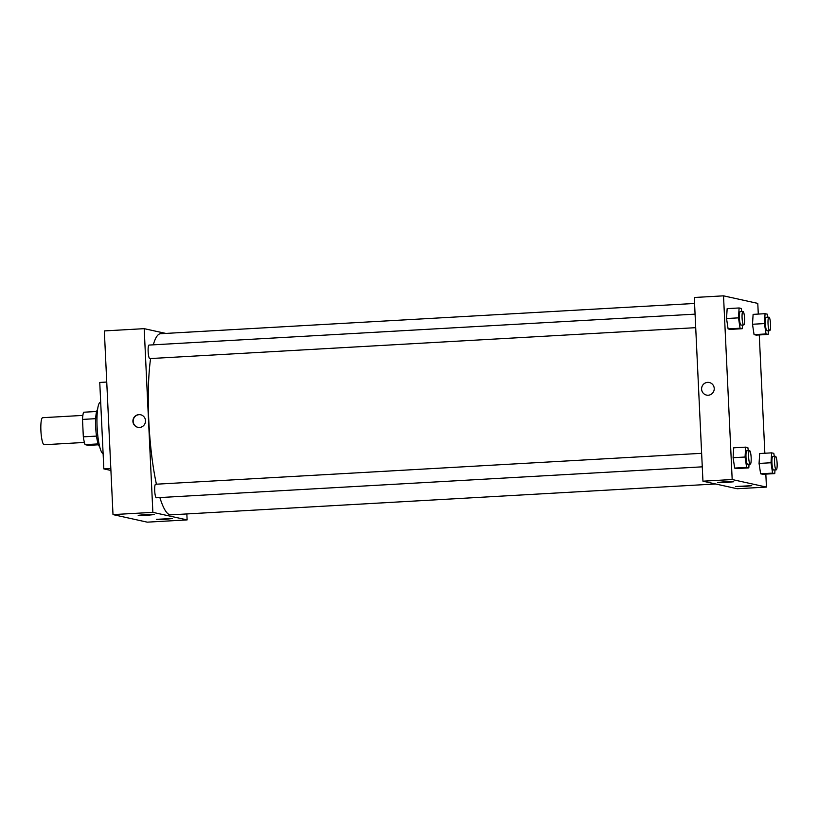 <?xml version="1.0" encoding="UTF-8"?>
<svg xmlns="http://www.w3.org/2000/svg" width="818" height="818" viewBox="0 0 818 818"><rect width="100%" height="100%" fill="white"/><g stroke="black" fill="none" stroke-linecap="round" stroke-linejoin="round"><path stroke-width="1.23" d="M82.874 415.411L42.659 417.691A13.538 2.485 86.8 0 0 40.9 430.646A13.538 2.485 86.8 0 0 44.182 444.726L84.407 442.446M98.518 444.787L88.324 445.36L85.082 444.644A18.446 3.384 86.8 0 1 83.324 436.843L82.506 419.419A18.446 3.384 86.8 0 1 83.548 412.231L96.626 411.495M98.191 443.908L85.082 444.644M95.686 418.673L82.506 419.419M96.514 436.096L83.324 436.843M99.694 446.73A18.957 3.487 -93.2 0 1 95.747 428.243A18.957 3.487 -93.2 0 1 97.587 409.419M100.686 402.2L100.43 402.211A25.726 4.724 86.8 0 0 97.097 426.843A25.726 4.724 86.8 0 0 103.109 453.561M106.749 382.047L99.755 382.446L103.835 468.888L110.921 470.452M144.193 328.662L104.336 330.922L112.996 514.604L147.26 522.16L187.128 519.9L152.864 512.354L144.193 328.662L165.788 333.417M110.829 468.489L103.835 468.888M695.075 314.143L149.019 345.073A6.769 1.247 86.8 0 0 148.15 351.73A6.769 1.247 86.8 0 0 149.714 358.591A6.769 1.247 86.8 0 0 149.786 358.591L695.709 327.67M701.629 453.315L155.584 484.246A6.769 1.247 86.8 0 0 154.714 490.902A6.769 1.247 86.8 0 0 156.279 497.763A6.769 1.247 86.8 0 0 156.35 497.763L702.273 466.833M186.841 513.939L187.128 519.9M150.584 358.55A90.706 16.667 86.8 0 0 148.784 420.564A90.706 16.667 86.8 0 0 156.422 484.195M159.868 497.569A90.706 16.667 86.8 0 0 170.788 514.849L715.627 483.98M694.564 303.458L160.532 333.713A90.706 16.667 86.8 0 0 153.303 344.838M165.962 519.287L156.33 519.338L172.414 518.5L165.962 519.287M144.796 514.624L154.418 514.573L146.33 515.36L138.191 515.34L144.796 514.624M152.864 512.354L112.996 514.604L147.26 522.16M139.53 427.446A6.432 6.309 102.4 0 1 133.058 419.675A6.432 6.309 102.4 0 1 140.614 414.757A6.432 6.309 102.4 0 1 139.53 427.446M112.996 514.604L104.336 330.922M140.737 414.777A6.432 6.309 -77.6 0 0 133.314 419.726A6.432 6.309 -77.6 0 0 137.976 427.344M702.948 481.189L737.212 488.735L766.446 487.078L732.182 479.532L702.948 481.189L694.288 297.496L723.521 295.84L757.785 303.396L758.286 314.071M745.28 486.465L735.648 486.516L751.742 485.677L745.28 486.465M724.114 481.802L733.736 481.751L725.648 482.548L717.509 482.518L724.114 481.802M728.102 328.908L730.29 329.388L728.102 328.908L726.537 318.529L728.102 328.908L740.065 328.222L738.49 317.854L739.104 307.967L741.292 308.447L741.752 311.494M727.151 308.642L726.537 318.529L727.151 308.642L739.104 307.967M754.063 334.623L756.251 335.104L754.063 334.623L752.499 324.255L754.063 334.623L766.026 333.949L764.452 323.58L765.065 313.693L767.253 314.173L767.713 317.22M753.112 314.368L752.499 324.255L753.112 314.368L765.065 313.693M760.628 473.796L762.816 474.276L760.628 473.796L759.063 463.428L760.628 473.796L772.591 473.121L771.016 462.753L771.63 452.855L773.818 453.336L774.278 456.393M759.677 453.54L759.063 463.428L759.677 453.54L771.63 452.855M732.182 479.532L723.521 295.84M759.268 334.93L764.85 453.244M765.832 474.103L766.446 487.078M733.102 457.702L734.666 468.08L736.854 468.561L734.666 468.08L733.102 457.702L733.715 447.814L733.102 457.702L745.055 457.027L745.668 447.139L747.856 447.62L748.317 450.667M714.226 388.458A6.432 6.309 102.4 0 1 706.537 395.094A6.432 6.309 102.4 0 1 701.752 387.456A6.432 6.309 102.4 0 1 714.226 388.458M709.298 382.538A6.432 6.309 -77.6 0 0 701.752 387.456A6.432 6.309 -77.6 0 0 706.537 395.094M742.478 325.012L742.243 328.703L740.065 328.222M742.948 311.433L740.29 311.576A6.769 1.247 86.8 0 0 739.421 318.059A6.769 1.247 86.8 0 0 741.057 325.094L743.715 324.95A6.769 1.247 86.8 0 0 744.574 318.12A6.769 1.247 86.8 0 0 742.948 311.433A6.769 1.247 86.8 0 0 742.079 317.905A6.769 1.247 86.8 0 0 743.715 324.95M742.243 328.703L730.29 329.388M738.49 317.854L726.537 318.529M768.439 330.738L768.204 334.429L766.026 333.949M768.91 317.149L766.251 317.302A6.769 1.247 86.8 0 0 765.382 323.785A6.769 1.247 86.8 0 0 767.018 330.82L769.677 330.666A6.769 1.247 86.8 0 0 770.536 323.836A6.769 1.247 86.8 0 0 768.91 317.149A6.769 1.247 86.8 0 0 768.03 323.631A6.769 1.247 86.8 0 0 769.677 330.666M768.204 334.429L756.251 335.104M764.452 323.58L752.499 324.255M749.043 464.184L748.807 467.876L746.63 467.395L745.055 457.027M749.513 450.595L746.854 450.749A6.769 1.247 86.8 0 0 745.985 457.231A6.769 1.247 86.8 0 0 747.621 464.266L750.28 464.113A6.769 1.247 86.8 0 0 751.139 457.293A6.769 1.247 86.8 0 0 749.513 450.595A6.769 1.247 86.8 0 0 748.634 457.078A6.769 1.247 86.8 0 0 750.28 464.113M748.807 467.876L736.854 468.561M746.63 467.395L734.666 468.08M745.668 447.139L733.715 447.814M774.994 469.91L774.769 473.602L772.591 473.121M775.474 456.321L772.816 456.475A6.769 1.247 86.8 0 0 771.936 462.947A6.769 1.247 86.8 0 0 773.583 469.992L776.241 469.839A6.769 1.247 86.8 0 0 777.1 463.008A6.769 1.247 86.8 0 0 775.474 456.321A6.769 1.247 86.8 0 0 774.595 462.804A6.769 1.247 86.8 0 0 776.241 469.839M774.769 473.602L762.816 474.276M771.016 462.753L759.063 463.428"/></g></svg>
